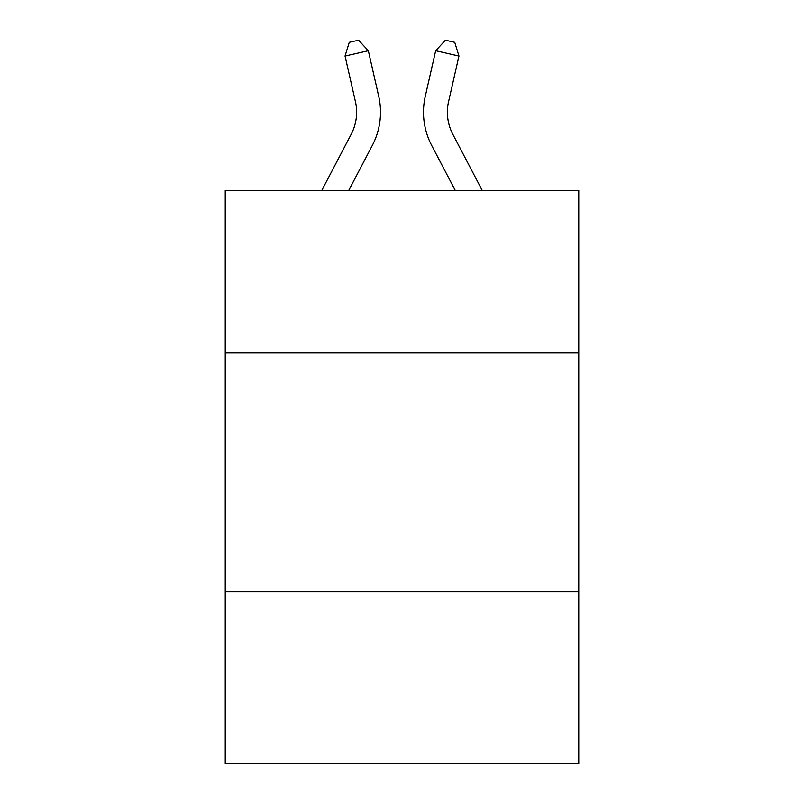 <?xml version="1.0" encoding="UTF-8"?>
<svg xmlns="http://www.w3.org/2000/svg" width="804" height="804" viewBox="0 0 804 804"><rect width="100%" height="100%" fill="white"/><g stroke="black" fill="none" stroke-linecap="round" stroke-linejoin="round"><path stroke-width="1.21" d="M578.759 352.956L578.759 190.528L225.241 190.528L225.241 352.956L578.759 352.956L578.759 763.8L225.241 763.8L225.241 352.956M578.759 591.814L225.241 591.814M321.731 190.528L351.157 134.348A47.778 47.778 0 0 0 355.418 101.565L345.047 56.029L349.268 42.321L358.584 40.2L368.332 50.722L378.714 96.259A71.656 71.656 0 0 1 372.322 145.434L348.695 190.528M482.269 190.528L452.843 134.348A47.778 47.778 0 0 1 448.582 101.565L458.953 56.029L435.667 50.722L425.286 96.259A71.656 71.656 0 0 0 431.678 145.434L455.305 190.528M345.047 56.029L368.332 50.722L378.714 96.259M458.953 56.029L454.732 42.321L445.416 40.2L435.667 50.722L425.286 96.259M452.843 134.348A47.778 47.778 0 0 1 448.582 101.565A47.778 47.778 0 0 0 452.843 134.348A47.778 47.778 0 0 1 448.582 101.565A47.778 47.778 0 0 0 452.843 134.348A47.778 47.778 0 0 1 448.582 101.565A47.778 47.778 0 0 0 452.843 134.348A47.778 47.778 0 0 1 448.582 101.565A47.778 47.778 0 0 0 452.843 134.348M351.157 134.348A47.778 47.778 0 0 0 355.418 101.565A47.778 47.778 0 0 1 351.157 134.348A47.778 47.778 0 0 0 355.418 101.565A47.778 47.778 0 0 1 351.157 134.348A47.778 47.778 0 0 0 355.418 101.565"/></g></svg>
